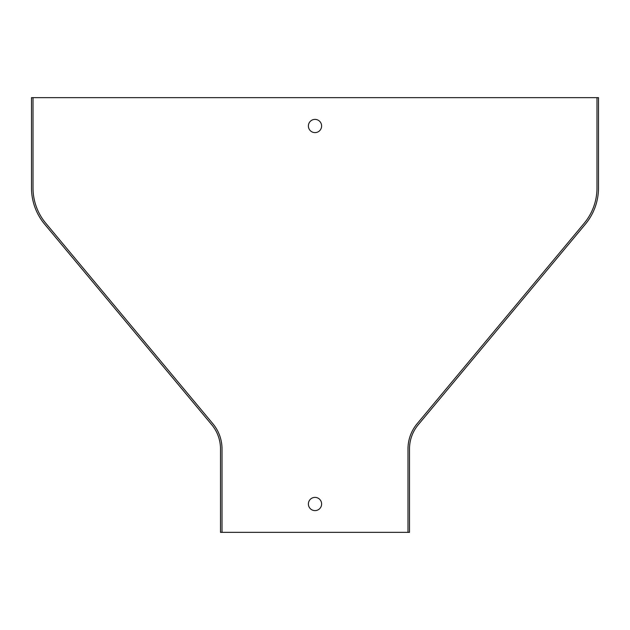 <?xml version="1.0" encoding="UTF-8"?>
<svg xmlns="http://www.w3.org/2000/svg" width="630" height="630" viewBox="0 0 630 630"><rect width="100%" height="100%" fill="white"/><g stroke="black" fill="none" stroke-linecap="round" stroke-linejoin="round"><path stroke-width="0.94" d="M315 132.615A6.615 6.615 0 0 0 321.615 126A6.615 6.615 0 0 0 315 119.385A6.615 6.615 0 0 0 308.385 126A6.615 6.615 0 0 0 315 132.615M315 510.615A6.615 6.615 0 0 0 321.615 504A6.615 6.615 0 0 0 315 497.385A6.615 6.615 0 0 0 308.385 504A6.615 6.615 0 0 0 315 510.615M596.988 97.65L31.5 97.65L31.5 187.913A56.7 56.7 0 0 0 44.643 224.209L211.735 424.73A37.8 37.8 0 0 1 220.5 448.93L220.5 532.35L409.5 532.35L409.5 448.93A37.8 37.8 0 0 1 418.265 424.73L585.357 224.209A56.7 56.7 0 0 0 598.5 187.913L598.5 97.65L596.988 97.65L596.988 187.913A55.188 55.188 0 0 1 584.199 223.248L417.099 423.762A39.312 39.312 0 0 0 407.988 448.93L407.988 532.35M222.012 532.35L222.012 448.93A39.312 39.312 0 0 0 212.901 423.762L45.801 223.248A55.188 55.188 0 0 1 33.012 187.913L33.012 97.65"/></g></svg>
